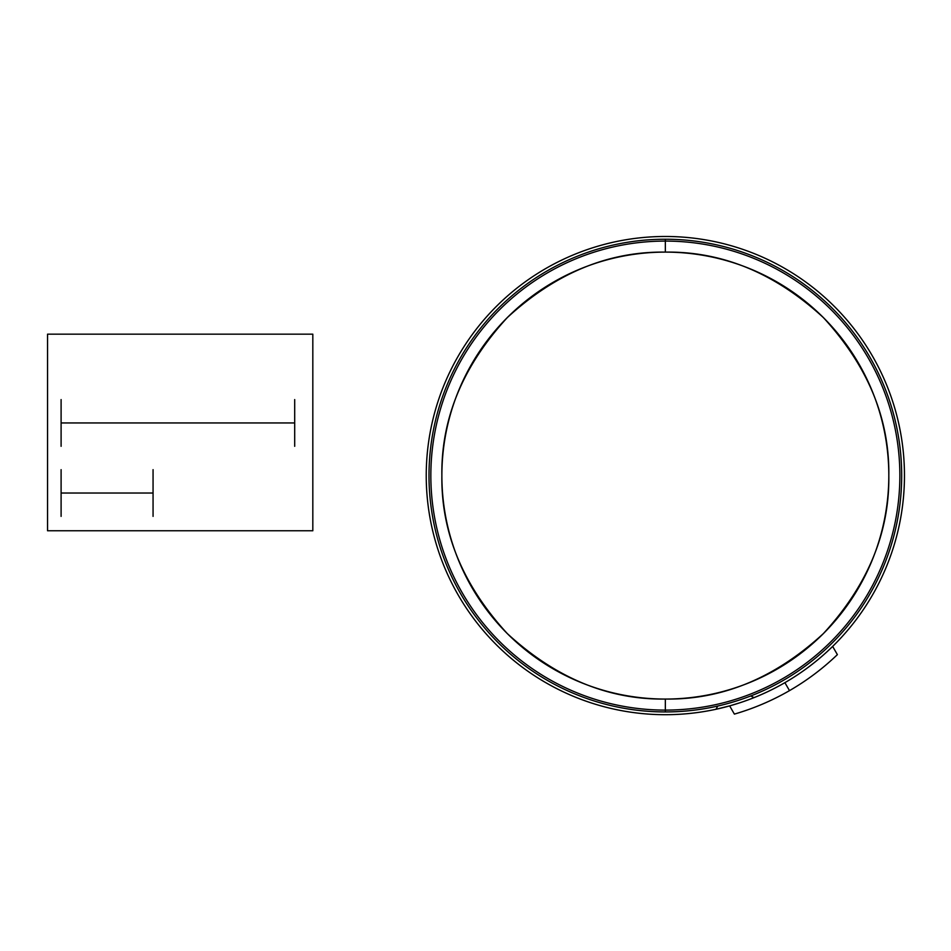 <?xml version="1.0" encoding="UTF-8"?>
<svg xmlns="http://www.w3.org/2000/svg" width="951" height="951" viewBox="0 0 951 951"><rect width="100%" height="100%" fill="white"/><g stroke="black" fill="none" stroke-linecap="round" stroke-linejoin="round"><path stroke-width="1.43" d="M665.343 241.079A234.505 234.505 0 0 0 430.839 475.583A234.505 234.505 0 0 0 665.343 710.1L665.343 699.056A223.473 223.473 0 0 1 441.87 475.583A223.473 223.473 0 0 1 665.343 252.11A223.473 223.473 0 0 1 888.816 475.583A223.473 223.473 0 0 1 665.343 699.056L665.343 710.1A234.505 234.505 0 0 1 430.839 475.583A234.505 234.505 0 0 1 665.343 241.079L665.343 252.11C722.38 251.349 775.053 273.163 823.364 317.563C867.764 365.873 889.589 418.547 888.816 475.583C889.589 532.619 867.764 585.293 823.364 633.604C775.053 678.004 722.38 699.829 665.343 699.056C608.307 699.829 555.634 678.004 507.323 633.604C462.923 585.293 441.109 532.619 441.87 475.583C441.109 418.547 462.923 365.873 507.323 317.563C555.634 273.163 608.307 251.349 665.343 252.11L665.343 241.079A234.505 234.505 0 0 1 899.86 475.583A234.505 234.505 0 0 1 665.343 710.1A234.505 234.505 0 0 0 899.86 475.583A234.505 234.505 0 0 0 665.343 241.079L665.343 239.236L665.343 241.079M754.012 697.654L750.803 695.942L754.012 697.654M748.401 699.805L745.251 700.946L748.401 699.805M740.033 702.73L730.558 705.63L740.033 702.73M730.059 705.773L716.02 709.268L717.72 706.058L716.02 709.268L730.059 705.773M665.343 711.93L665.343 710.1L665.343 711.93A236.347 236.347 0 0 1 428.996 475.583A236.347 236.347 0 0 1 665.343 239.236A236.347 236.347 0 0 1 901.691 475.583A236.347 236.347 0 0 1 665.343 711.93M716.781 709.101A239.105 239.105 0 0 1 427.641 501.45A239.105 239.105 0 0 1 665.343 236.478A239.105 239.105 0 0 0 428.449 508.036A239.105 239.105 0 0 0 729.643 705.892A239.105 239.105 0 0 1 718.718 708.661M729.643 705.892C749.031 700.459 767.457 692.72 784.896 682.663L789.496 690.628C772.069 700.673 753.703 708.495 734.386 714.106L729.643 705.892C749.031 700.447 767.445 692.708 784.896 682.663C802.323 672.571 818.24 660.493 832.648 646.418A239.105 239.105 0 0 0 665.343 236.478A239.105 239.105 0 0 1 832.648 646.418L837.379 654.633C822.877 668.565 806.912 680.559 789.496 690.628L784.896 682.663C802.335 672.583 818.252 660.505 832.648 646.418M47.55 334.17L312.82 334.17L312.82 530.765L47.55 530.765L47.55 334.17M294.691 446.304L294.691 399.586M61.102 493.022L153.063 493.022M61.102 446.304L61.102 399.586M61.102 516.381L61.102 469.663M153.063 516.381L153.063 469.663M61.102 422.945L294.691 422.945"/></g></svg>
